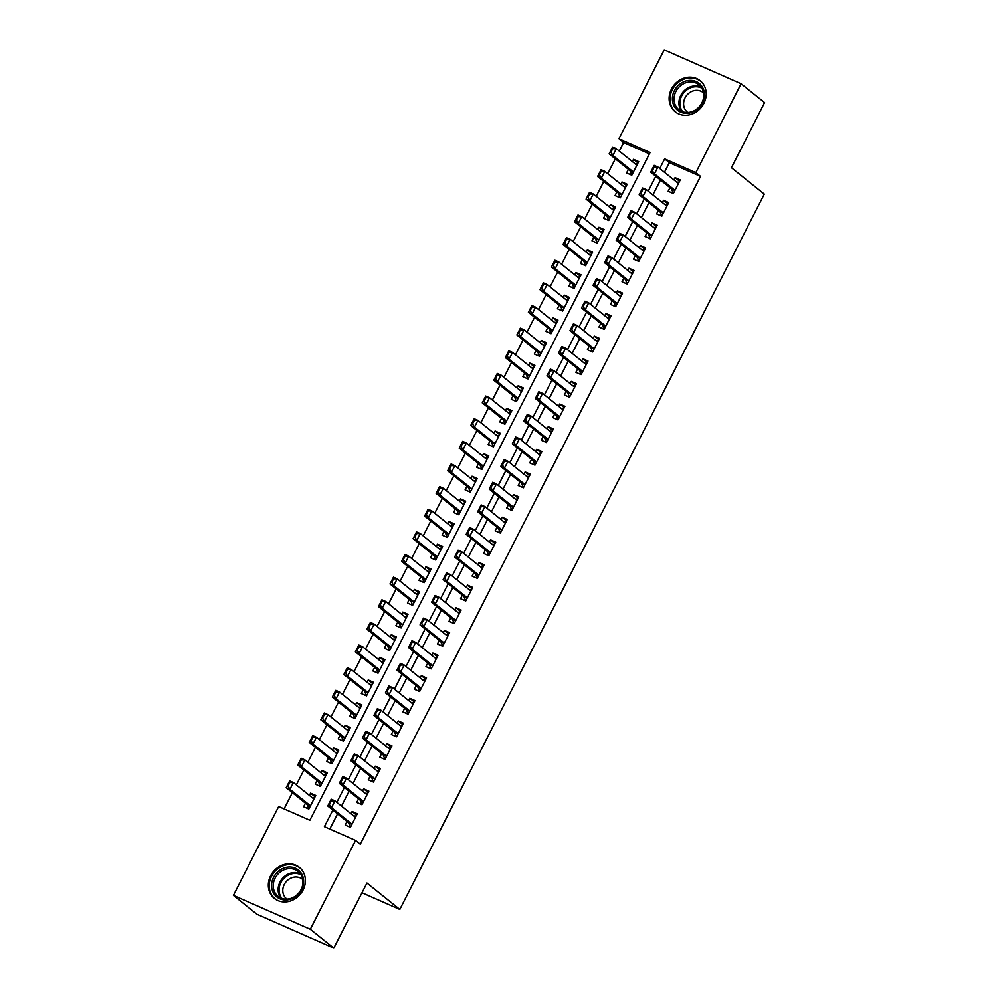 <?xml version="1.0" encoding="UTF-8"?>
<svg xmlns="http://www.w3.org/2000/svg" width="998" height="998" viewBox="0 0 998 998"><rect width="100%" height="100%" fill="white"/><g stroke="black" fill="none" stroke-linecap="round" stroke-linejoin="round"><path stroke-width="1.5" d="M703.877 103.405A19.935 17.577 128.8 0 1 675.184 111.813A19.935 17.577 128.8 0 1 671.454 89.121A19.935 17.577 128.8 0 1 700.147 80.726A19.935 17.577 128.8 0 1 703.877 103.405M303.068 890.029A19.935 17.577 128.8 0 1 274.375 898.425A19.935 17.577 128.8 0 1 270.645 875.745A19.935 17.577 128.8 0 1 299.338 867.337A19.935 17.577 128.8 0 1 303.068 890.029M741.102 83.782L764.58 102.632L731.422 167.714L764.281 194.099L399.811 909.415L366.952 883.018L333.794 948.1L256.898 914.218L233.42 895.368L278.692 806.521L309.867 820.256L650.11 152.482L618.935 138.747L664.206 49.9L741.102 83.782L695.831 172.629L664.656 158.894L659.753 168.512M649.399 153.867L623.638 142.514L619.271 151.072M615.329 158.832L607.745 173.714M603.79 181.461L596.205 196.344M592.251 204.103L584.678 218.986M580.724 226.733L573.139 241.616M569.184 249.375L561.6 264.258M557.657 272.017L550.073 286.9M546.118 294.647L538.533 309.53M534.591 317.289L527.006 332.172M523.052 339.919L515.467 354.801M511.525 362.561L503.94 377.444M499.986 385.191L492.401 400.073M488.446 407.833L480.874 422.715M476.919 430.462L469.334 445.345M465.38 453.104L457.795 467.987M453.853 475.734L446.268 490.629M442.314 498.376L434.729 513.259M430.787 521.018L423.202 535.901M419.247 543.648L411.663 558.531M407.72 566.29L400.136 581.173M396.181 588.92L388.596 603.802M384.642 611.562L377.069 626.445M373.115 634.192L365.53 649.074M361.575 656.834L353.991 671.716M350.049 679.463L342.464 694.346M338.509 702.105L330.924 716.988M326.982 724.735L319.397 739.63M315.443 747.377L307.858 762.26M303.916 770.019L296.331 784.902M292.377 792.649L284.093 808.904M623.638 142.514L618.935 138.747M669.982 187.649L668.161 191.242L673.351 193.525L680.274 179.939L675.072 177.656L673.924 179.902M658.443 210.291L656.622 213.871L661.811 216.167L668.735 202.582L663.545 200.286L662.398 202.532M646.916 232.921L645.082 236.514L650.284 238.796L657.208 225.211L652.006 222.928L650.858 225.174M635.377 255.563L633.555 259.143L638.745 261.439L645.669 247.853L640.479 245.558L639.331 247.816M623.85 278.205L622.016 281.785L627.218 284.068L634.129 270.495L628.94 268.2L627.792 270.446M612.31 300.835L610.489 304.415L615.679 306.71L622.602 293.125L617.4 290.842L616.265 293.088M600.771 323.477L598.95 327.057L604.152 329.34L611.063 315.767L605.873 313.472L604.726 315.717M589.244 346.106L587.423 349.687L592.612 351.982L599.536 338.397L594.334 336.114L593.199 338.359M577.705 368.749L575.883 372.329L581.086 374.612L587.997 361.039L582.807 358.744L581.659 360.989M566.178 391.378L564.344 394.959L569.546 397.254L576.47 383.669L571.268 381.386L570.12 383.631M554.639 414.02L552.817 417.601L558.007 419.896L564.93 406.311L559.741 404.015L558.593 406.261M543.112 436.65L541.278 440.243L546.48 442.526L553.403 428.94L548.201 426.657L547.054 428.903M531.572 459.292L529.751 462.872L534.94 465.168L541.864 451.583L536.674 449.287L535.527 451.533M520.045 481.922L518.212 485.515L523.414 487.797L530.325 474.212L525.135 471.929L523.987 474.175M508.506 504.564L506.685 508.144L511.874 510.44L518.798 496.854L513.596 494.559L512.461 496.817M496.967 527.206L495.145 530.786L500.347 533.069L507.258 519.496L502.069 517.201L500.921 519.447M485.44 549.836L483.618 553.416L488.808 555.711L495.732 542.126L490.529 539.843L489.394 542.089M473.9 572.478L472.079 576.058L477.281 578.341L484.192 564.768L479.003 562.473L477.855 564.718M462.373 595.107L460.54 598.688L465.742 600.983L472.665 587.398L467.463 585.115L466.316 587.36M450.834 617.75L449.013 621.33L454.202 623.613L461.126 610.04L455.936 607.745L454.789 609.99M439.307 640.379L437.473 643.96L442.675 646.255L449.599 632.67L444.397 630.387L443.249 632.632M427.768 663.021L425.946 666.602L431.136 668.897L438.06 655.312L432.87 653.016L431.722 655.262M416.241 685.651L414.407 689.244L419.609 691.527L426.52 677.941L421.331 675.658L420.183 677.904M404.701 708.293L402.88 711.873L408.07 714.169L414.993 700.584L409.791 698.288L408.656 700.534M393.162 730.935L391.341 734.516L396.543 736.798L403.454 723.213L398.264 720.93L397.117 723.176M381.635 753.565L379.814 757.145L385.003 759.441L391.927 745.855L386.725 743.56L385.59 745.818M370.096 776.207L368.274 779.787L373.464 782.07L380.388 768.497L375.198 766.202L374.05 768.448M358.569 798.837L356.735 802.417L361.937 804.712L368.861 791.127L363.659 788.844L362.511 791.09M315.081 796.791L310.565 793.16L309.417 795.406M305.463 803.165L303.642 806.746L308.844 809.029L315.755 795.456L310.565 793.16M326.608 774.149L322.092 770.531L320.957 772.776M317.002 780.523L315.181 784.104L320.37 786.399L327.294 772.814L322.092 770.531M338.147 751.519L333.631 747.889L332.484 750.134M328.542 757.894L326.708 761.474L331.91 763.757L338.821 750.184L333.631 747.889M349.674 728.877L345.171 725.259L344.023 727.505M340.069 735.252L338.247 738.832L343.437 741.127L350.36 727.542L345.171 725.259M361.214 706.247L356.698 702.617L355.55 704.862M351.608 712.622L349.774 716.202L354.976 718.485L361.9 704.912L356.698 702.617M372.753 683.605L368.237 679.987L367.089 682.233M363.135 689.98L361.313 693.56L366.503 695.856L373.427 682.27L368.237 679.987M384.28 660.975L379.764 657.345L378.616 659.591M374.674 667.35L372.84 670.93L378.042 673.213L384.966 659.628L379.764 657.345M395.819 638.333L391.303 634.703L390.156 636.961M386.201 644.708L384.38 648.288L389.582 650.584L396.493 636.998L391.303 634.703M407.346 615.691L402.83 612.073L401.695 614.319M397.74 622.066L395.919 625.659L401.109 627.942L408.032 614.356L402.83 612.073M418.886 593.062L414.37 589.431L413.222 591.677M409.267 599.436L407.446 603.017L412.648 605.312L419.559 591.727L414.37 589.431M430.412 570.419L425.897 566.802L424.761 569.047M420.807 576.794L418.985 580.387L424.175 582.67L431.099 569.085L425.897 566.802M441.952 547.79L437.436 544.159L436.288 546.405M432.346 554.164L430.512 557.745L435.714 560.028L442.625 546.455L437.436 544.159M453.479 525.148L448.975 521.53L447.828 523.775M443.873 531.522L442.052 535.103L447.241 537.398L454.165 523.813L448.975 521.53M465.018 502.518L460.502 498.888L459.354 501.133M455.412 508.893L453.579 512.473L458.781 514.756L465.704 501.183L460.502 498.888M476.557 479.876L472.042 476.258L470.894 478.504M466.939 486.251L465.118 489.831L470.308 492.126L477.231 478.541L472.042 476.258M488.084 457.246L483.568 453.616L482.421 455.861M478.479 463.621L476.657 467.201L481.847 469.484L488.771 455.911L483.568 453.616M499.624 434.604L495.108 430.986L493.96 433.232M490.006 440.979L488.184 444.559L493.386 446.855L500.297 433.269L495.108 430.986M511.151 411.974L506.635 408.344L505.499 410.59M501.545 418.349L499.724 421.929L504.913 424.212L511.837 410.627L506.635 408.344M522.69 389.332L518.174 385.702L517.026 387.96M513.084 395.707L511.25 399.287L516.453 401.583L523.364 387.997L518.174 385.702M534.217 366.69L529.701 363.072L528.566 365.318M524.611 373.065L522.79 376.658L527.979 378.941L534.903 365.355L529.701 363.072M545.756 344.061L541.24 340.43L540.093 342.676M536.151 350.435L534.317 354.016L539.519 356.311L546.442 342.726L541.24 340.43M557.283 321.418L552.78 317.801L551.632 320.046M547.677 327.793L545.856 331.386L551.046 333.669L557.969 320.084L552.78 317.801M568.823 298.789L564.307 295.159L563.159 297.404M559.217 305.163L557.383 308.744L562.585 311.027L569.509 297.454L564.307 295.159M580.362 276.147L575.846 272.529L574.698 274.774M570.744 282.521L568.922 286.102L574.112 288.397L581.036 274.812L575.846 272.529M591.889 253.517L587.373 249.887L586.238 252.132M582.283 259.892L580.462 263.472L585.651 265.755L592.575 252.182L587.373 249.887M603.428 230.875L598.912 227.257L597.765 229.503M593.81 237.25L591.989 240.83L597.191 243.125L604.102 229.54L598.912 227.257M614.955 208.245L610.439 204.615L609.304 206.86M605.349 214.62L603.528 218.2L608.718 220.483L615.641 206.91L610.439 204.615M626.495 185.603L621.979 181.985L620.831 184.231M616.889 191.978L615.055 195.558L620.257 197.853L627.168 184.268L621.979 181.985M628.416 169.348L626.594 172.928L631.784 175.211L638.708 161.626L633.505 159.343L632.37 161.589M332.858 810.089L324.412 826.668L355.587 840.403L360.278 844.171L700.534 176.397L669.359 162.662L664.456 172.292M660.501 180.039L652.917 194.922M648.962 202.681L641.377 217.564M637.435 225.311L629.85 240.194M625.896 247.953L618.311 262.836M614.369 270.583L606.784 285.465M602.829 293.225L595.245 308.108M591.303 315.855L583.718 330.737M579.763 338.497L572.178 353.379M568.224 361.139L560.651 376.021M556.697 383.768L549.112 398.651M545.158 406.411L537.573 421.293M533.631 429.04L526.046 443.923M522.091 451.682L514.506 466.565M510.564 474.312L502.98 489.195M499.025 496.954L491.44 511.837M487.486 519.584L479.913 534.466M475.959 542.226L468.374 557.109M464.419 564.856L456.834 579.738M452.892 587.498L445.308 602.38M441.353 610.14L433.768 625.022M429.826 632.769L422.241 647.652M418.287 655.412L410.702 670.294M406.76 678.041L399.175 692.924M395.22 700.683L387.636 715.566M383.681 723.313L376.109 738.196M372.154 745.955L364.569 760.838M360.615 768.585L353.03 783.467M349.088 791.227L341.503 806.11M337.549 813.857L329.814 829.051M347.03 821.479L345.208 825.059L350.398 827.342L357.321 813.769L352.132 811.474L350.984 813.719M361.987 892.748L399.811 909.415M333.794 948.1L310.316 929.25L233.42 895.368M700.534 176.397L695.831 172.629M355.587 840.403L310.316 929.25M655.798 176.272L648.226 191.154M644.271 198.901L636.687 213.797M632.732 221.544L625.147 236.426M621.205 244.186L613.62 259.068M609.666 266.815L602.081 281.698M598.139 289.457L590.554 304.34M586.599 312.087L579.015 326.97M575.073 334.729L567.488 349.612M563.533 357.359L555.948 372.242M551.994 380.001L544.421 394.884M540.467 402.631L532.882 417.513M528.928 425.273L521.343 440.155M517.401 447.902L509.816 462.798M505.861 470.545L498.276 485.427M494.334 493.187L486.75 508.069M482.795 515.816L475.21 530.699M471.268 538.458L463.683 553.341M459.729 561.088L452.144 575.971M448.189 583.73L440.617 598.613M436.662 606.36L429.078 621.243M425.123 629.002L417.538 643.885M413.596 651.632L406.011 666.514M402.057 674.274L394.472 689.156M390.53 696.903L382.945 711.799M378.991 719.546L371.406 734.428M367.464 742.188L359.879 757.07M355.924 764.817L348.339 779.7M344.385 787.459L336.813 802.342M669.359 162.662L664.656 158.894M356.648 815.104L352.132 811.474M638.021 162.973L633.505 159.343M368.175 792.462L363.659 788.844M379.714 769.832L375.198 766.202M391.241 747.19L386.725 743.56M402.78 724.56L398.264 720.93M414.307 701.918L409.791 698.288M425.847 679.276L421.331 675.658M437.374 656.647L432.87 653.016M448.913 634.004L444.397 630.387M460.452 611.375L455.936 607.745M471.979 588.733L467.463 585.115M483.519 566.103L479.003 562.473M495.045 543.461L490.529 539.843M506.585 520.831L502.069 517.201M518.112 498.189L513.596 494.559M529.651 475.559L525.135 471.929M541.178 452.917L536.674 449.287M552.717 430.275L548.201 426.657M564.257 407.646L559.741 404.015M575.784 385.003L571.268 381.386M587.323 362.374L582.807 358.744M598.85 339.732L594.334 336.114M610.389 317.102L605.873 313.472M621.916 294.46L617.4 290.842M633.456 271.83L628.94 268.2M644.982 249.188L640.479 245.558M656.522 226.558L652.006 222.928M668.061 203.916L663.545 200.286M679.588 181.274L675.072 177.656M356.161 816.04L355.251 815.99M349.974 826.356L348.651 822.926A2.557 1.173 113.8 0 0 348.414 822.589L327.756 805.997L331.211 799.211L334.954 800.858L355.5 817.35M353.766 815.952L355.138 815.99M329.577 804.276L331.311 800.883L330.687 800.608L328.953 804.001L331.498 807.644L327.756 805.997L328.953 804.001M348.414 822.589L352.02 824.173L331.498 807.644L334.954 800.858L331.311 800.883M349.924 826.219L349.637 827.018M331.211 799.211L330.687 800.608M313.684 797.676L314.607 797.726M287.399 785.688L288.023 785.962L289.744 782.569L289.121 782.295L286.189 787.684L289.657 780.898L293.4 782.544L289.931 789.331L286.189 787.684L306.848 804.276A2.557 1.173 -66.2 0 1 307.085 804.613L308.407 808.043M308.357 807.906L308.07 808.704M288.023 785.962L289.931 789.331L310.478 805.823M313.933 799.036L293.4 782.544L289.744 782.569M313.572 797.676L312.199 797.652M289.121 782.295L289.657 780.898M301.646 889.667A17.253 15.22 128.8 0 1 279.827 898.761A17.253 15.22 128.8 0 1 273.589 877.304A17.253 15.22 128.8 0 1 295.396 868.21A17.253 15.22 128.8 0 1 301.646 889.667M275.099 878.14A15.968 14.084 -51.2 0 0 278.08 896.316A15.968 14.084 -51.2 0 0 301.072 889.58A15.968 14.084 -51.2 0 0 298.078 871.404A15.968 14.084 -51.2 0 0 275.099 878.14M287 899.111A12.575 11.09 128.8 0 1 286.626 898.824A12.575 11.09 128.8 0 1 284.268 884.502A12.575 11.09 128.8 0 1 302.369 879.201A12.575 11.09 128.8 0 1 302.731 879.512M301.184 869.083A19.81 17.465 -51.2 0 0 300.011 868.048A19.81 17.465 -51.2 0 0 271.506 876.394A19.81 17.465 -51.2 0 0 275.211 898.924A19.81 17.465 -51.2 0 0 276.483 899.847M688.682 113.186A17.253 15.22 128.8 0 1 672.378 99.151A17.253 15.22 128.8 0 1 688.146 80.551A17.253 15.22 128.8 0 1 704.451 94.585A17.253 15.22 128.8 0 1 688.682 113.186M688.632 82.135A15.968 14.084 -51.2 0 0 674.985 93.637A15.968 14.084 -51.2 0 0 678.877 109.705A15.968 14.084 -51.2 0 0 689.131 112.362A15.968 14.084 -51.2 0 0 702.779 100.848A15.968 14.084 -51.2 0 0 698.887 84.793A15.968 14.084 -51.2 0 0 688.632 82.135M687.797 112.487A12.575 11.09 128.8 0 1 687.422 112.2A12.575 11.09 128.8 0 1 684.354 99.55A12.575 11.09 128.8 0 1 695.095 90.494A12.575 11.09 128.8 0 1 703.166 92.589A12.575 11.09 128.8 0 1 703.528 92.889M701.993 82.472A19.81 17.465 -51.2 0 0 700.808 81.424A19.81 17.465 -51.2 0 0 688.096 78.131A19.81 17.465 -51.2 0 0 671.18 92.402A19.81 17.465 -51.2 0 0 676.008 112.312A19.81 17.465 -51.2 0 0 677.28 113.236M367.701 793.398L366.79 793.36M361.501 803.714L360.178 800.284A2.557 1.173 113.8 0 0 359.954 799.947L339.295 783.355L342.751 776.569L346.493 778.215L367.027 794.707M365.305 793.323L366.665 793.36M341.116 781.646L342.85 778.253L342.227 777.978L340.493 781.372L343.025 785.002L339.295 783.355L340.493 781.372M359.954 799.947L363.559 801.531L343.025 785.002L346.493 778.215L342.85 778.253M361.463 803.577L361.164 804.376M342.751 776.569L342.227 777.978M379.228 770.768L378.317 770.718M373.04 781.085L371.718 777.642A2.557 1.173 113.8 0 0 371.481 777.317L350.822 760.726L354.29 753.927L358.02 755.586L378.566 772.078M376.832 770.681L378.205 770.718M352.656 759.004L354.377 755.611L353.754 755.336L352.032 758.73L354.564 762.372L350.822 760.726L352.032 758.73M375.111 778.864L354.564 762.372L358.02 755.586L354.377 755.611M372.99 780.947L372.703 781.746M354.29 753.927L353.754 755.336M390.767 748.126L389.856 748.088M384.579 758.443L383.244 755.012A2.557 1.173 113.8 0 0 383.02 754.675L362.361 738.083L365.817 731.297L369.559 732.944L390.093 749.436M388.372 748.051L389.731 748.088M364.183 736.374L365.917 732.969L365.293 732.694L363.559 736.1L366.104 739.73L362.361 738.083L363.559 736.1M386.638 756.235L366.104 739.73L369.559 732.944L365.917 732.969M384.529 758.305L384.23 759.104M365.817 731.297L365.293 732.694M402.306 725.496L401.383 725.446M396.106 735.813L394.784 732.37A2.557 1.173 113.8 0 0 394.547 732.045L373.888 715.454L377.356 708.655L381.086 710.302L401.633 726.806M399.899 725.409L401.271 725.446M375.722 713.732L377.444 710.339L376.82 710.065L375.098 713.458L377.631 717.1L373.888 715.454L375.098 713.458M398.177 733.592L377.631 717.1L381.086 710.302L377.444 710.339M396.056 735.676L395.769 736.474M377.356 708.655L376.82 710.065M325.223 775.047L326.134 775.084M298.926 763.058L299.55 763.333L301.284 759.94L300.66 759.665L297.728 765.054L301.184 758.255L304.926 759.902L301.471 766.701L297.728 765.054L318.387 781.634A2.557 1.173 -66.2 0 1 318.612 781.97L319.946 785.401M319.896 785.264L319.61 786.075M299.55 763.333L301.471 766.701L322.005 783.193M325.473 776.394L304.926 759.902L301.284 759.94M325.111 775.047L323.739 775.009M300.66 759.665L301.184 758.255M336.75 752.405L337.673 752.455M310.465 740.416L311.089 740.691L312.811 737.297L312.199 737.023L309.255 742.412L312.723 735.626L316.466 737.273L312.998 744.059L309.255 742.412L329.914 759.004A2.557 1.173 -66.2 0 1 330.151 759.341L331.473 762.771M331.436 762.634L331.136 763.433M311.089 740.691L312.998 744.059L333.544 760.551M337 753.764L316.466 737.273L312.811 737.297M336.638 752.405L335.266 752.367M312.199 737.023L312.723 735.626M348.29 729.775L349.2 729.812M321.992 717.787L322.616 718.061L324.35 714.668L323.726 714.393L320.795 719.77L324.25 712.984L327.993 714.63L324.537 721.429L320.795 719.77L341.453 736.362A2.557 1.173 -66.2 0 1 341.678 736.699L343.013 740.129M342.963 739.992L342.676 740.79M322.616 718.061L324.537 721.429L345.071 737.921M348.539 731.122L327.993 714.63L324.35 714.668M348.177 729.775L346.805 729.738M323.726 714.393L324.25 712.984M359.829 707.133L360.74 707.183M354.215 718.148L354.539 717.5M333.532 695.144L334.155 695.419L335.889 692.026L335.266 691.751L332.334 697.14L335.79 690.354L339.532 692.001L336.064 698.787L332.334 697.14L352.993 713.732A2.557 1.173 -66.2 0 1 353.217 714.069L354.502 717.362M334.155 695.419L336.064 698.787L356.61 715.279M360.066 708.493L339.532 692.001L335.889 692.026M359.704 707.133L358.344 707.095M335.266 691.751L335.79 690.354M413.833 702.854L412.923 702.804M407.646 713.171L406.311 709.74A2.557 1.173 113.8 0 0 406.086 709.403L385.428 692.812L388.883 686.025L392.626 687.672L413.172 704.164M411.438 702.779L412.81 702.817M387.249 691.103L388.983 687.697L388.359 687.422L386.625 690.828L389.17 694.458L385.428 692.812L386.625 690.828M409.704 710.95L389.17 694.458L392.626 687.672L388.983 687.697M407.596 713.034L407.309 713.832M388.883 686.025L388.359 687.422M371.356 684.503L372.266 684.541M345.059 672.515L345.682 672.789L347.416 669.396L346.793 669.122L343.861 674.498L347.316 667.712L351.059 669.359L347.603 676.145L343.861 674.498L364.519 691.09A2.557 1.173 -66.2 0 1 364.757 691.427L366.079 694.858M366.029 694.72L365.742 695.519M345.682 672.789L347.603 676.145L368.137 692.649L364.519 691.09M371.605 685.851L351.059 669.359L347.416 669.396M371.244 684.503L369.871 684.466M346.793 669.122L347.316 667.712M425.373 680.212L424.449 680.174M419.172 690.541L417.85 687.098A2.557 1.173 113.8 0 0 417.613 686.761L396.954 670.182L400.423 663.383L404.165 665.03L424.699 681.534M422.965 680.137L424.337 680.174M398.788 668.46L400.51 665.067L399.886 664.793L398.165 668.186L400.697 671.829L396.954 670.182L398.165 668.186M421.243 688.321L400.697 671.829L404.165 665.03L400.51 665.067M419.135 690.404L418.836 691.202M400.423 663.383L399.886 664.793M382.895 661.861L383.806 661.911M377.281 672.877L377.606 672.228M356.598 649.873L357.222 650.147L358.956 646.754L358.332 646.479L355.4 651.869L358.856 645.07L362.598 646.729L359.13 653.515L355.4 651.869L376.059 668.46A2.557 1.173 -66.2 0 1 376.283 668.785L377.568 672.091M357.222 650.147L359.13 653.515L379.677 670.007L376.059 668.46M383.132 663.221L362.598 646.729L358.956 646.754M382.77 661.861L381.411 661.824M358.332 646.479L358.856 645.07M436.899 657.582L435.989 657.532M430.712 667.899L429.377 664.468A2.557 1.173 113.8 0 0 429.152 664.132L408.494 647.54L411.949 640.753L415.692 642.4L436.238 658.892M434.504 657.507L435.876 657.532M410.315 645.818L412.049 642.425L411.426 642.151L409.691 645.544L412.236 649.187L408.494 647.54L409.691 645.544M432.77 665.678L412.236 649.187L415.692 642.4L412.049 642.425M430.662 667.762L430.375 668.56M411.949 640.753L411.426 642.151M394.422 639.231L395.333 639.269M368.137 627.243L368.761 627.517L370.483 624.112L369.859 623.837L366.927 629.227L370.395 622.44L374.125 624.087L370.67 630.873L366.927 629.227L387.586 645.818A2.557 1.173 -66.2 0 1 387.823 646.155L389.145 649.586M389.095 649.449L388.808 650.247M368.761 627.517L370.67 630.873L391.216 647.365L387.586 645.818M394.672 640.579L374.125 624.087L370.483 624.112M394.31 639.231L392.938 639.194M369.859 623.837L370.395 622.44M448.439 634.94L447.528 634.903M442.239 645.257L441.914 645.918M446.044 634.865L447.403 634.903M444.31 643.049L423.763 626.557L420.033 624.91L423.489 618.111L427.231 619.758L447.765 636.25M421.855 623.189L423.589 619.795L422.965 619.521L421.231 622.914L423.763 626.557L427.231 619.758L423.589 619.795M442.201 645.12L440.916 641.826A2.557 1.173 113.8 0 0 440.692 641.489L420.033 624.91L421.231 622.914M423.489 618.111L422.965 619.521M405.961 616.589L406.872 616.627M379.664 604.601L380.288 604.875L382.022 601.482L381.398 601.208L378.467 606.597L381.922 599.798L385.665 601.445L382.209 608.244L378.467 606.597L399.125 623.176A2.557 1.173 -66.2 0 1 399.35 623.513L400.685 626.956M400.635 626.819L400.335 627.617M380.288 604.875L382.209 608.244L402.743 624.736L399.125 623.176M406.198 617.949L385.665 601.445L382.022 601.482M405.849 616.589L404.477 616.552M381.398 601.208L381.922 599.798M459.966 612.31L459.055 612.261M453.778 622.627L453.441 623.276M457.571 612.223L458.943 612.261M455.837 620.407L435.303 603.915L431.56 602.268L435.016 595.482L438.758 597.128L459.305 613.62M433.382 600.547L435.116 597.153L434.492 596.879L432.758 600.272L435.303 603.915L438.758 597.128L435.116 597.153M453.728 622.49L452.456 619.197A2.557 1.173 113.8 0 0 452.219 618.86L431.56 602.268L432.758 600.272M435.016 595.482L434.492 596.879M417.488 593.947L418.411 593.997M391.204 581.971L391.827 582.246L393.549 578.84L392.925 578.566L389.993 583.955L393.462 577.168L397.204 578.815L393.736 585.601L389.993 583.955L410.652 600.547A2.557 1.173 -66.2 0 1 410.889 600.883L412.211 604.314M412.162 604.177L411.875 604.975M391.827 582.246L393.736 585.601L414.282 602.093M417.738 595.307L397.204 578.815L393.549 578.84M417.376 593.96L416.004 593.922M392.925 578.566L393.462 577.168M471.505 589.668L470.594 589.631M465.305 599.985L464.981 600.646M469.11 589.593L470.47 589.631M465.268 599.848L463.983 596.554A2.557 1.173 113.8 0 0 463.758 596.218L467.363 597.814L446.83 581.285L443.1 579.626L446.555 572.84L450.298 574.486L470.831 590.978M444.921 577.917L446.655 574.524L446.031 574.249L444.297 577.642L446.83 581.285L450.298 574.486L446.655 574.524M463.758 596.218L443.1 579.626L444.297 577.642M446.555 572.84L446.031 574.249M429.028 571.318L429.938 571.355M402.73 559.329L403.354 559.604L405.088 556.21L404.464 555.936L401.533 561.325L404.988 554.526L408.731 556.173L405.275 562.972L401.533 561.325L422.191 577.904A2.557 1.173 -66.2 0 1 422.416 578.241L423.751 581.684M423.701 581.547L423.414 582.345M403.354 559.604L405.275 562.972L425.809 579.464M429.277 572.665L408.731 556.173L405.088 556.21M428.915 571.318L427.543 571.28M404.464 555.936L404.988 554.526M483.032 567.039L482.121 566.989M476.844 577.355L475.522 573.925A2.557 1.173 113.8 0 0 475.285 573.588L454.626 556.996L458.094 550.21L461.825 551.857L482.371 568.349M480.637 566.951L482.009 566.989M456.46 555.275L458.182 551.882L457.558 551.607L455.837 555L458.369 558.643L454.626 556.996L455.837 555M475.285 573.588L478.89 575.172L458.369 558.643L461.825 551.857L458.182 551.882M476.795 577.218L476.508 578.017M458.094 550.21L457.558 551.607M440.555 548.675L441.478 548.725M414.27 536.687L414.894 536.961L416.628 533.568L416.004 533.294L413.06 538.683L416.528 531.897L420.27 533.543L416.802 540.33L413.06 538.683L433.718 555.275A2.557 1.173 -66.2 0 1 433.955 555.612L435.278 559.042M435.24 558.905L434.941 559.703M414.894 536.961L416.802 540.33L437.349 556.822M440.804 550.035L420.27 533.543L416.628 533.568M440.442 548.675L439.07 548.651M416.004 533.294L416.528 531.897M494.571 544.397L493.661 544.359M488.384 554.713L487.049 551.283A2.557 1.173 113.8 0 0 486.824 550.946L466.166 534.354L469.621 527.568L473.364 529.214L493.898 545.706M492.176 544.322L493.536 544.359M467.987 532.645L469.721 529.252L469.097 528.977L467.363 532.371L469.908 536.001L466.166 534.354L467.363 532.371M486.824 550.946L490.43 552.53L469.908 536.001L473.364 529.214L469.721 529.252M488.334 554.576L488.034 555.375M469.621 527.568L469.097 528.977M452.094 526.046L453.005 526.083M425.797 514.057L426.42 514.332L428.154 510.939L427.531 510.664L424.599 516.053L428.055 509.254L431.797 510.901L428.342 517.7L424.599 516.053L445.258 532.633A2.557 1.173 -66.2 0 1 445.495 532.969L446.817 536.4M446.767 536.263L446.48 537.074M426.42 514.332L428.342 517.7L448.875 534.192M452.344 527.393L431.797 510.901L428.154 510.939M451.982 526.046L450.609 526.008M427.531 510.664L428.055 509.254M463.633 503.404L464.544 503.454M437.336 491.415L437.96 491.69L439.694 488.296L439.07 488.022L436.138 493.411L439.594 486.625L443.337 488.272L439.869 495.058L436.138 493.411L456.797 510.003A2.557 1.173 -66.2 0 1 457.022 510.34L458.344 513.77M458.307 513.633L458.007 514.432M437.96 491.69L439.869 495.058L460.415 511.55M463.87 504.763L443.337 488.272L439.694 488.296M463.509 503.404L462.149 503.366M439.07 488.022L439.594 486.625M475.16 480.774L476.071 480.811M448.875 468.786L449.487 469.06L451.221 465.667L450.597 465.392L447.665 470.769L451.121 463.983L454.863 465.629L451.408 472.428L447.665 470.769L468.324 487.361A2.557 1.173 -66.2 0 1 468.561 487.698L469.883 491.128M469.833 490.991L469.547 491.789M449.487 469.06L451.408 472.428L471.942 488.92M475.41 482.121L454.863 465.629L451.221 465.667M475.048 480.774L473.676 480.737M450.597 465.392L451.121 463.983M506.111 521.767L505.188 521.717M499.911 532.084L498.588 528.641A2.557 1.173 113.8 0 0 498.351 528.316L477.693 511.725L481.161 504.926L484.903 506.585L505.437 523.077M503.703 521.68L505.075 521.717M479.527 510.003L481.248 506.61L480.624 506.335L478.903 509.729L481.435 513.371L477.693 511.725L478.903 509.729M501.982 529.863L481.435 513.371L484.903 506.585L481.248 506.61M499.861 531.946L499.574 532.745M481.161 504.926L480.624 506.335M517.638 499.125L516.727 499.087M511.45 509.442L510.115 506.011A2.557 1.173 113.8 0 0 509.891 505.674L489.232 489.082L492.688 482.296L496.43 483.943L516.976 500.435M515.242 499.05L516.615 499.087M491.053 487.373L492.787 483.968L492.164 483.693L490.43 487.099L492.975 490.729L489.232 489.082L490.43 487.099M513.508 507.234L492.975 490.729L496.43 483.943L492.787 483.968M511.4 509.304L511.113 510.103M492.688 482.296L492.164 483.693M529.177 476.483L528.254 476.445M522.977 486.812L521.655 483.369A2.557 1.173 113.8 0 0 521.418 483.044L500.759 466.453L504.227 459.654L507.97 461.301L528.503 477.805M526.769 476.408L528.142 476.445M502.593 464.731L504.314 461.338L503.703 461.064L501.969 464.457L504.501 468.099L500.759 466.453L501.969 464.457M525.048 484.591L504.501 468.099L507.97 461.301L504.314 461.338M522.94 486.675L522.64 487.473M504.227 459.654L503.703 461.064M486.7 458.132L487.61 458.182M481.086 469.147L481.41 468.499M460.402 446.143L461.026 446.418L462.76 443.025L462.136 442.75L459.205 448.139L462.66 441.341L466.403 443L462.947 449.786L459.205 448.139L479.863 464.731A2.557 1.173 -66.2 0 1 480.088 465.068L481.373 468.361M461.026 446.418L462.947 449.786L483.481 466.278M486.937 459.492L466.403 443L462.76 443.025M486.575 458.132L485.215 458.094M462.136 442.75L462.66 441.341M540.704 453.853L539.793 453.803M534.516 464.17L533.182 460.739A2.557 1.173 113.8 0 0 532.957 460.402L512.298 443.811L515.754 437.024L519.496 438.671L540.043 455.163M538.309 453.778L539.681 453.816M514.12 442.102L515.854 438.696L515.23 438.421L513.496 441.827L516.041 445.457L512.298 443.811L513.496 441.827M536.575 461.949L516.041 445.457L519.496 438.671L515.854 438.696M534.466 464.033L534.179 464.831M515.754 437.024L515.23 438.421M498.227 435.502L499.137 435.54M471.942 423.514L472.565 423.788L474.287 420.395L473.663 420.121L470.732 425.497L474.2 418.711L477.93 420.358L474.474 427.144L470.732 425.497L491.39 442.089A2.557 1.173 -66.2 0 1 491.627 442.426L492.95 445.856M492.9 445.719L492.613 446.518M472.565 423.788L474.474 427.144L495.02 443.648L491.39 442.089M498.476 436.85L477.93 420.358L474.287 420.395M498.114 435.502L496.742 435.465M473.663 420.121L474.2 418.711M552.243 431.211L551.333 431.173M546.043 441.54L544.721 438.097A2.557 1.173 113.8 0 0 544.496 437.76L523.838 421.181L527.293 414.382L531.036 416.029L551.57 432.533M549.848 431.136L551.208 431.173M525.659 419.459L527.393 416.066L526.769 415.792L525.035 419.185L527.568 422.828L523.838 421.181L525.035 419.185M548.114 439.32L527.568 422.828L531.036 416.029L527.393 416.066M546.006 441.403L545.706 442.201M527.293 414.382L526.769 415.792M509.766 412.86L510.677 412.91M504.152 423.876L504.489 423.227M483.469 400.872L484.092 401.146L485.826 397.753L485.203 397.478L482.271 402.868L485.727 396.069L489.469 397.728L486.014 404.514L482.271 402.868L502.93 419.459A2.557 1.173 -66.2 0 1 503.154 419.784L504.439 423.09M484.092 401.146L486.014 404.514L506.547 421.006L502.93 419.459M510.015 414.22L489.469 397.728L485.826 397.753M509.654 412.86L508.281 412.823M485.203 397.478L485.727 396.069M563.77 408.581L562.86 408.531M557.583 418.898L556.26 415.467A2.557 1.173 113.8 0 0 556.023 415.131L535.365 398.539L538.82 391.752L542.563 393.399L563.109 409.891M561.375 408.506L562.747 408.531M537.186 396.817L538.92 393.424L538.296 393.15L536.562 396.543L539.107 400.186L535.365 398.539L536.562 396.543M559.641 416.677L539.107 400.186L542.563 393.399L538.92 393.424M557.533 418.761L557.246 419.559M538.82 391.752L538.296 393.15M521.293 390.23L522.216 390.268M495.008 378.242L495.632 378.516L497.353 375.111L496.73 374.836L493.798 380.226L497.266 373.439L501.008 375.086L497.54 381.872L493.798 380.226L514.457 396.817A2.557 1.173 -66.2 0 1 514.694 397.154L516.016 400.585M515.966 400.447L515.679 401.246M495.632 378.516L497.54 381.872L518.087 398.364L514.457 396.817M521.542 391.578L501.008 375.086L497.353 375.111M521.181 390.23L519.808 390.193M496.73 374.836L497.266 373.439M575.31 385.939L574.399 385.902M569.11 396.256L568.785 396.917M572.914 385.864L574.274 385.902M571.18 394.048L550.634 377.556L546.904 375.909L550.36 369.11L554.102 370.757L574.636 387.249M548.725 374.188L550.459 370.794L549.836 370.52L548.102 373.913L550.634 377.556L554.102 370.757L550.459 370.794M569.072 396.119L567.787 392.825A2.557 1.173 113.8 0 0 567.563 392.488L546.904 375.909L548.102 373.913M550.36 369.11L549.836 370.52M532.832 367.588L533.743 367.626M506.535 355.6L507.159 355.874L508.893 352.481L508.269 352.207L505.337 357.596L508.793 350.797L512.535 352.444L509.08 359.243L505.337 357.596L525.996 374.175A2.557 1.173 -66.2 0 1 526.22 374.512L527.555 377.955M527.505 377.818L527.218 378.616M507.159 355.874L509.08 359.243L529.614 375.735L525.996 374.175M533.082 368.948L512.535 352.444L508.893 352.481M532.72 367.588L531.348 367.551M508.269 352.207L508.793 350.797M586.836 363.309L585.926 363.26M580.649 373.626L580.312 374.275M584.441 363.222L585.814 363.26M582.72 371.406L562.173 354.914L558.431 353.267L561.899 346.481L565.629 348.127L586.175 364.619M560.265 351.546L561.986 348.152L561.363 347.878L559.641 351.271L562.173 354.914L565.629 348.127L561.986 348.152M580.599 373.489L579.327 370.196A2.557 1.173 113.8 0 0 579.09 369.859L558.431 353.267L559.641 351.271M561.899 346.481L561.363 347.878M544.359 344.946L545.282 344.996M518.074 332.97L518.698 333.245L520.432 329.839L519.808 329.565L516.864 334.954L520.332 328.167L524.075 329.814L520.607 336.6L516.864 334.954L537.535 351.546A2.557 1.173 -66.2 0 1 537.76 351.882L539.082 355.313M539.045 355.176L538.745 355.974M518.698 333.245L520.607 336.6L541.153 353.092M544.609 346.306L524.075 329.814L520.432 329.839M544.247 344.946L542.875 344.921M519.808 329.565L520.332 328.167M598.376 340.667L597.465 340.63M592.188 350.984L591.851 351.645M595.981 340.592L597.353 340.63M592.138 350.847L590.853 347.554A2.557 1.173 113.8 0 0 590.629 347.217L594.234 348.813L573.713 332.284L569.97 330.625L573.426 323.839L577.168 325.485L597.702 341.977M571.792 328.916L573.526 325.523L572.902 325.248L571.168 328.641L573.713 332.284L577.168 325.485L573.526 325.523M590.629 347.217L569.97 330.625L571.168 328.641M573.426 323.839L572.902 325.248M555.898 322.317L556.809 322.354M529.601 310.328L530.225 310.603L531.959 307.209L531.335 306.935L528.404 312.324L531.859 305.525L535.602 307.172L532.146 313.971L528.404 312.324L549.062 328.903A2.557 1.173 -66.2 0 1 549.299 329.24L550.622 332.671M550.572 332.546L550.285 333.344M530.225 310.603L532.146 313.971L552.68 330.463M556.148 323.664L535.602 307.172L531.959 307.209M555.786 322.317L554.414 322.279M531.335 306.935L531.859 305.525M609.915 318.038L608.992 317.988M603.715 328.354L602.393 324.924A2.557 1.173 113.8 0 0 602.156 324.587L581.497 307.995L584.965 301.209L588.708 302.856L609.242 319.348M607.508 317.95L608.88 317.988M583.331 306.274L585.053 302.881L584.429 302.606L582.707 305.999L585.24 309.642L581.497 307.995L582.707 305.999M602.156 324.587L605.761 326.171L585.24 309.642L588.708 302.856L585.053 302.881M603.665 328.217L603.378 329.016M584.965 301.209L584.429 302.606M567.438 299.674L568.349 299.724M541.141 287.686L541.764 287.96L543.498 284.567L542.875 284.293L539.943 289.682L543.399 282.896L547.141 284.542L543.673 291.329L539.943 289.682L560.602 306.274A2.557 1.173 -66.2 0 1 560.826 306.611L562.148 310.041M562.111 309.904L561.812 310.702M541.764 287.96L543.673 291.329L564.219 307.821M567.675 301.034L547.141 284.542L543.498 284.567M567.313 299.674L565.953 299.649M542.875 284.293L543.399 282.896M621.442 295.396L620.531 295.358M615.255 305.712L613.92 302.282A2.557 1.173 113.8 0 0 613.695 301.945L593.037 285.353L596.492 278.567L600.235 280.213L620.781 296.705M619.047 295.321L620.419 295.358M594.858 283.644L596.592 280.251L595.968 279.976L594.234 283.37L596.779 287L593.037 285.353L594.234 283.37M613.695 301.945L617.3 303.529L596.779 287L600.235 280.213L596.592 280.251M615.205 305.575L614.918 306.374M596.492 278.567L595.968 279.976M632.981 272.766L632.058 272.716M626.781 283.083L625.459 279.64A2.557 1.173 113.8 0 0 625.222 279.315L604.563 262.724L608.032 255.925L611.774 257.584L632.308 274.076M630.574 272.679L631.946 272.716M606.397 261.002L608.131 257.609L607.508 257.334L605.774 260.728L608.306 264.37L604.563 262.724L605.774 260.728M628.852 280.862L608.306 264.37L611.774 257.584L608.131 257.609M626.744 282.945L626.445 283.744M608.032 255.925L607.508 257.334M644.508 250.124L643.598 250.086M638.321 260.441L636.998 257.01A2.557 1.173 113.8 0 0 636.761 256.673L616.103 240.081L619.558 233.295L623.301 234.942L643.847 251.434M642.113 250.049L643.485 250.086M617.924 238.372L619.658 234.967L619.034 234.692L617.3 238.098L619.845 241.728L616.103 240.081L617.3 238.098M640.379 258.233L619.845 241.728L623.301 234.942L619.658 234.967M638.271 260.303L637.984 261.102M619.558 233.295L619.034 234.692M578.965 277.045L579.875 277.082M552.68 265.056L553.304 265.331L555.025 261.938L554.401 261.663L551.47 267.04L554.925 260.253L558.668 261.9L555.212 268.699L551.47 267.04L572.128 283.632A2.557 1.173 -66.2 0 1 572.365 283.968L573.688 287.399M573.638 287.262L573.351 288.073M553.304 265.331L555.212 268.699L575.746 285.191M579.214 278.392L558.668 261.9L555.025 261.938M578.852 277.045L577.48 277.007M554.401 261.663L554.925 260.253M590.504 254.403L591.415 254.453M564.207 242.414L564.831 242.689L566.565 239.295L565.941 239.021L563.009 244.41L566.465 237.624L570.207 239.271L566.752 246.057L563.009 244.41L583.668 261.002A2.557 1.173 -66.2 0 1 583.892 261.339L585.215 264.769M585.177 264.632L584.878 265.431M564.831 242.689L566.752 246.057L587.286 262.549M590.741 255.762L570.207 239.271L566.565 239.295M590.379 254.403L589.02 254.365M565.941 239.021L566.465 237.624M602.031 231.773L602.954 231.81M575.746 219.785L576.37 220.059L578.091 216.666L577.468 216.391L574.536 221.768L578.004 214.982L581.734 216.628L578.279 223.427L574.536 221.768L595.195 238.36A2.557 1.173 -66.2 0 1 595.432 238.697L596.754 242.127M596.704 241.99L596.417 242.788M576.37 220.059L578.279 223.427L598.825 239.919M602.281 233.12L581.734 216.628L578.091 216.666M601.919 231.773L600.547 231.736M577.468 216.391L578.004 214.982M656.048 227.482L655.137 227.444M649.848 237.811L648.525 234.368A2.557 1.173 113.8 0 0 648.301 234.043L627.642 217.452L631.098 210.653L634.84 212.3L655.374 228.804M653.653 227.407L655.012 227.444M629.464 215.73L631.198 212.337L630.574 212.063L628.84 215.456L631.372 219.098L627.642 217.452L628.84 215.456M651.919 235.59L631.372 219.098L634.84 212.3L631.198 212.337M649.81 237.674L649.511 238.472M631.098 210.653L630.574 212.063M613.57 209.131L614.481 209.181M607.957 220.146L608.293 219.498M587.273 197.142L587.897 197.417L589.631 194.024L589.007 193.749L586.076 199.138L589.531 192.34L593.274 193.999L589.818 200.785L586.076 199.138L606.734 215.73A2.557 1.173 -66.2 0 1 606.959 216.067L608.244 219.36M587.897 197.417L589.818 200.785L610.352 217.277M613.82 210.491L593.274 193.999L589.631 194.024M613.458 209.131L612.086 209.093M589.007 193.749L589.531 192.34M667.575 204.852L666.664 204.802M661.387 215.169L660.065 211.738A2.557 1.173 113.8 0 0 659.828 211.401L639.169 194.81L642.625 188.023L646.367 189.67L666.914 206.162M665.179 204.777L666.552 204.815M640.99 193.101L642.724 189.695L642.101 189.42L640.379 192.826L642.912 196.456L639.169 194.81L640.379 192.826M663.445 212.948L642.912 196.456L646.367 189.67L642.724 189.695M661.337 215.032L661.05 215.83M642.625 188.023L642.101 189.42M625.097 186.501L626.02 186.539M598.812 174.513L599.436 174.787L601.158 171.394L600.534 171.107L597.602 176.496L601.07 169.71L604.813 171.357L601.345 178.143L597.602 176.496L618.261 193.088A2.557 1.173 -66.2 0 1 618.498 193.425L619.82 196.856M619.783 196.718L619.484 197.517M599.436 174.787L601.345 178.143L621.891 194.647L618.261 193.088M625.347 187.849L604.813 171.357L601.158 171.394M624.985 186.501L623.613 186.464M600.534 171.107L601.07 169.71M679.114 182.21L678.203 182.172M672.914 192.539L671.592 189.096A2.557 1.173 113.8 0 0 671.367 188.759L650.708 172.18L654.164 165.381L657.907 167.028L678.44 183.52M676.719 182.135L678.079 182.172M652.53 170.458L654.264 167.065L653.64 166.791L651.906 170.184L654.451 173.827L650.708 172.18L651.906 170.184M674.985 190.319L654.451 173.827L657.907 167.028L654.264 167.065M672.877 192.402L672.577 193.2M654.164 165.381L653.64 166.791M636.637 163.859L637.547 163.909M610.339 151.871L610.963 152.145L612.697 148.752L612.073 148.477L609.142 153.867L612.597 147.068L616.34 148.727L612.884 155.513L609.142 153.867L629.8 170.458A2.557 1.173 -66.2 0 1 630.025 170.783L631.36 174.226M631.31 174.089L631.023 174.887M610.963 152.145L612.884 155.513L633.418 172.005L629.8 170.458M636.886 165.219L616.34 148.727L612.697 148.752M636.524 163.859L635.152 163.822M612.073 148.477L612.597 147.068M351.92 824.36L348.651 822.926M307.085 804.613L310.353 806.047M306.848 804.276L310.453 805.86M280.775 897.963A15.968 14.084 128.8 0 1 279.989 882.07A15.968 14.084 128.8 0 1 300.273 873.687M300.997 874.759A15.444 13.623 -51.2 0 0 280.875 882.631A15.444 13.623 -51.2 0 0 281.985 898.437M681.584 111.352A15.968 14.084 128.8 0 1 680.549 95.933A15.968 14.084 128.8 0 1 693.523 86.065A15.968 14.084 128.8 0 1 701.083 87.063M701.794 88.136A15.444 13.623 -51.2 0 0 693.997 86.926A15.444 13.623 -51.2 0 0 681.322 96.756A15.444 13.623 -51.2 0 0 682.782 111.826M363.459 801.731L360.178 800.284M375.086 778.902L371.481 777.317M374.986 779.089L371.718 777.642M386.625 756.259L383.02 754.675M386.525 756.459L383.244 755.012M398.152 733.63L394.547 732.045M398.052 733.817L394.784 732.37M318.612 781.97L321.892 783.418M318.387 781.634L321.992 783.23M330.151 759.341L333.432 760.775M329.914 759.004L333.519 760.588M341.678 736.699L344.959 738.146M341.453 736.362L345.059 737.946M353.217 714.069L356.498 715.504M352.993 713.732L356.585 715.317M409.691 710.988L406.086 709.403M409.592 711.187L406.311 709.74M364.757 691.427L368.025 692.874M421.218 688.358L417.613 686.761M421.131 688.545L417.85 687.098M376.283 668.785L379.564 670.232M432.758 665.716L429.152 664.132M432.658 665.903L429.377 664.468M387.823 646.155L391.091 647.602M444.285 643.086L440.692 641.489M444.197 643.273L440.916 641.826M399.35 623.513L402.631 624.96M455.824 620.444L452.219 618.86M455.724 620.631L452.456 619.197M410.889 600.883L414.158 602.318M410.652 600.547L414.257 602.131M467.264 598.002L463.983 596.554M422.416 578.241L425.697 579.688M422.191 577.904L425.797 579.501M478.791 575.359L475.522 573.925M433.955 555.612L437.236 557.046M433.718 555.275L437.324 556.859M490.33 552.73L487.049 551.283M445.495 532.969L448.763 534.417M445.258 532.633L448.863 534.229M457.022 510.34L460.303 511.774M456.797 510.003L460.39 511.587M468.561 487.698L471.829 489.145M468.324 487.361L471.929 488.945M501.957 529.901L498.351 528.316M501.857 530.088L498.588 528.641M513.496 507.258L509.891 505.674M513.396 507.458L510.115 506.011M525.023 484.629L521.418 483.044M524.936 484.816L521.655 483.369M480.088 465.068L483.369 466.503M479.863 464.731L483.469 466.316M536.562 461.987L532.957 460.402M536.462 462.186L533.182 460.739M491.627 442.426L494.896 443.873M548.089 439.357L544.496 437.76M548.002 439.544L544.721 438.097M503.154 419.784L506.435 421.231M559.629 416.715L556.023 415.131M559.529 416.902L556.26 415.467M514.694 397.154L517.962 398.601M571.168 394.085L567.563 392.488M571.068 394.272L567.787 392.825M526.22 374.512L529.501 375.959M582.695 371.443L579.09 369.859M582.595 371.63L579.327 370.196M537.76 351.882L541.041 353.317M537.535 351.546L541.128 353.13M594.134 349.001L590.853 347.554M549.299 329.24L552.568 330.687M549.062 328.903L552.667 330.5M605.661 326.358L602.393 324.924M560.826 306.611L564.107 308.045M560.602 306.274L564.194 307.858M617.201 303.729L613.92 302.282M628.827 280.9L625.222 279.315M628.74 281.087L625.459 279.64M640.367 258.257L636.761 256.673M640.267 258.457L636.998 257.01M572.365 283.968L575.634 285.416M572.128 283.632L575.734 285.228M583.892 261.339L587.173 262.773M583.668 261.002L587.273 262.586M595.432 238.697L598.7 240.144M595.195 238.36L598.8 239.944M651.894 235.628L648.301 234.043M651.806 235.815L648.525 234.368M606.959 216.067L610.24 217.502M606.734 215.73L610.339 217.314M663.433 212.986L659.828 211.401M663.333 213.185L660.065 211.738M618.498 193.425L621.766 194.872M674.972 190.356L671.367 188.759M674.873 190.543L671.592 189.096M630.025 170.783L633.306 172.23M300.011 868.048L300.81 868.684M275.211 898.924L276.009 899.572M700.808 81.424L701.619 82.073M676.008 112.312L676.806 112.949"/></g></svg>
